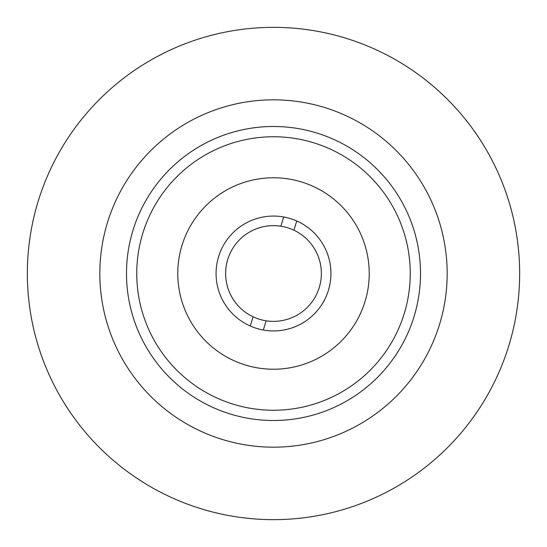 <?xml version="1.0" encoding="UTF-8"?>
<svg xmlns="http://www.w3.org/2000/svg" width="547" height="547" viewBox="0 0 547 547"><rect width="100%" height="100%" fill="white"/><g stroke="black" fill="none" stroke-linecap="round" stroke-linejoin="round"><path stroke-width="0.82" d="M519.055 256.406L519.137 257.61M164.346 494.126L161.461 492.676M144.866 483.363L137.003 478.338M519.65 273.5A246.15 246.15 0 0 1 273.5 519.65A246.15 246.15 0 0 1 27.35 273.5A246.15 246.15 0 0 1 273.5 27.35A246.15 246.15 0 0 1 519.65 273.5M137.01 68.662L139.711 66.884M156.066 57.168L164.353 52.868M165.529 52.293L164.36 52.868M273.5 99.828A173.672 173.672 0 0 0 99.828 273.5A173.672 173.672 0 0 0 273.5 447.172A173.672 173.672 0 0 0 447.172 273.5A173.672 173.672 0 0 0 273.5 99.828M273.5 420.506A147.006 147.006 0 0 0 420.506 273.5A147.006 147.006 0 0 0 273.5 126.494A147.006 147.006 0 0 0 126.494 273.5A147.006 147.006 0 0 0 273.5 420.506M273.5 27.35A246.15 246.15 0 0 0 27.35 273.5A246.15 246.15 0 0 0 273.5 519.65A246.15 246.15 0 0 0 519.65 273.5A246.15 246.15 0 0 0 273.5 27.35M177.775 273.5A95.725 95.725 0 0 0 273.5 369.225A95.725 95.725 0 0 0 369.225 273.5A95.725 95.725 0 0 0 273.5 177.775A95.725 95.725 0 0 0 177.775 273.5M410.25 273.5A136.75 136.75 0 0 1 273.5 410.25A136.75 136.75 0 0 1 136.75 273.5A136.75 136.75 0 0 1 273.5 136.75A136.75 136.75 0 0 1 410.25 273.5M216.065 273.5A57.435 57.435 0 0 1 273.5 216.065A57.435 57.435 0 0 1 330.935 273.5A57.435 57.435 0 0 1 273.5 330.935A57.435 57.435 0 0 1 216.065 273.5M263.319 330.026L266.15 320.795A47.862 47.862 0 0 1 253.076 316.788L250.246 326.019M283.681 216.974L280.85 226.205A47.862 47.862 0 0 0 253.076 316.788M280.85 226.205A47.862 47.862 0 0 1 293.924 230.212L296.754 220.981M266.15 320.795A47.862 47.862 0 0 0 293.924 230.212"/></g></svg>
